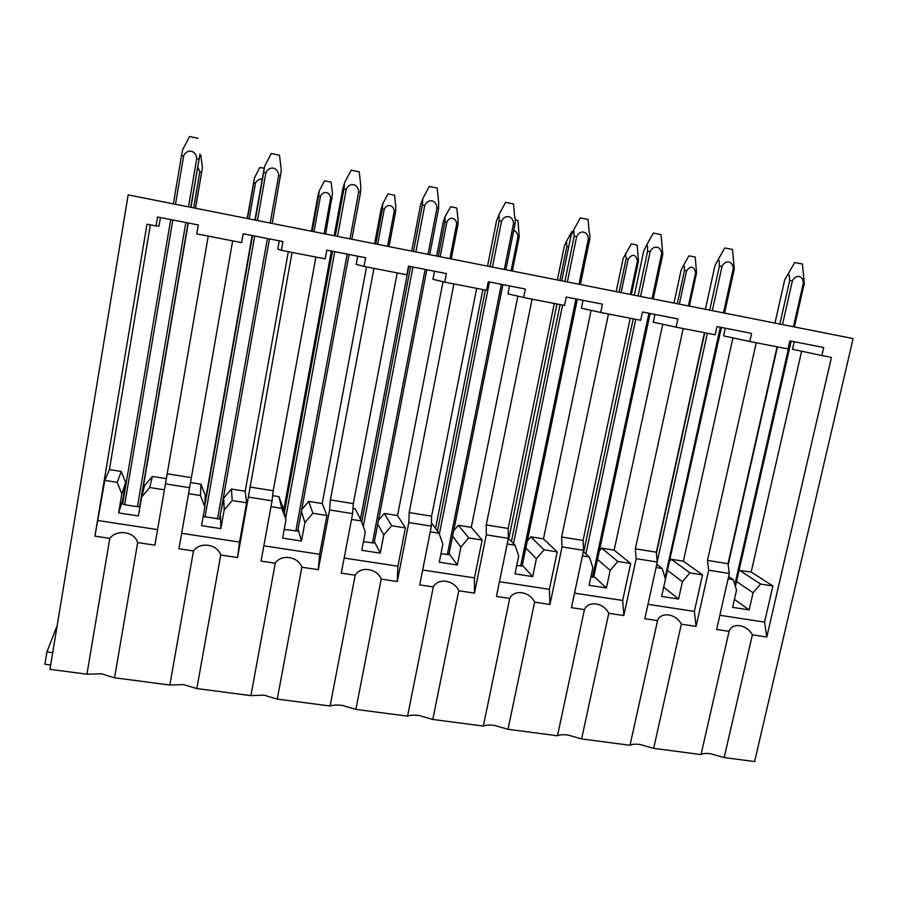 <?xml version="1.0" encoding="UTF-8"?>
<svg xmlns="http://www.w3.org/2000/svg" width="898" height="898" viewBox="0 0 898 898"><rect width="100%" height="100%" fill="white"/><g stroke="black" fill="none" stroke-linecap="round" stroke-linejoin="round"><path stroke-width="1.35" d="M114.551 677.788L169.845 685.028L183.506 684.59L196.83 688.564L250.89 695.636L263.855 695.131L277.257 699.093L330.105 706.008C333.102 704.986 337.199 704.795 342.419 705.446L355.9 709.386L407.58 716.155C410.263 715.1 414.158 714.898 419.243 715.526L432.802 719.455L483.349 726.067C485.751 725 489.432 724.776 494.405 725.382L508.021 729.299L557.478 735.776C559.6 734.687 563.091 734.441 567.951 735.035L581.623 738.931L630.026 745.273C631.878 744.161 635.178 743.892 639.937 744.476L653.654 748.36L701.035 754.567C702.629 753.433 705.749 753.153 710.397 753.725L724.17 757.586L754.601 761.571L853.1 338.568L128.156 194.9L49.962 669.336L86.938 674.185L101.306 673.803L114.551 677.788L137.675 542.572C134.599 531.594 116.841 528.911 109.803 538.385L94.919 536.151L104.853 480.408L109.421 469.587L150.359 224.848M196.83 688.564L220.717 555.031C217.282 544.132 199.94 541.505 193.485 550.945L178.949 548.768L189.624 487.726L165.457 483.887L154.883 545.153L137.675 542.572M169.845 685.028L193.485 550.945M292.063 252.428L237.543 557.557L220.717 555.031M237.543 557.557L239.53 542.089L181.654 533.289M232.649 240.866L189.624 487.726M724.17 757.586L752.378 634.841L766.78 637.008L831.447 357.404L821.872 355.541L823.724 347.492L789.847 340.858L788.017 348.952L749.785 341.509L751.604 333.371L716.974 326.58L715.178 334.774L676.093 327.164L677.878 318.925L642.463 311.988L640.689 320.283L600.717 312.504L602.468 304.153L566.245 297.047L564.516 305.455L523.624 297.496L525.33 289.033L488.276 281.77L486.581 290.29L444.746 282.14L446.407 273.576L408.489 266.145L406.839 274.766L364.016 266.425L365.632 257.748L326.816 250.138L325.211 258.882L281.366 250.34L282.937 241.551L243.19 233.761L241.629 242.606L196.729 233.873L198.267 224.96L157.543 216.979L156.039 225.948L146.991 224.186L94.919 536.151M281.366 250.34L277.774 249.06L279.256 240.821M188.591 493.642L200.467 495.516L204.856 506.932L201.545 525.656L220.852 528.63L224.186 509.963L232.223 500.534L246.613 502.813L245.188 491.251L288.325 251.698M246.613 502.813L239.53 542.1M277.257 699.093L301.874 567.21C298.091 556.378 281.141 553.819 275.259 563.226L261.049 561.093L272.06 500.826L248.454 497.077M250.89 695.636L275.259 563.226M373.927 268.356L330.363 499.939L329.555 509.963L318.307 569.68L301.874 567.21M318.307 569.68L319.621 554.291L263.844 545.804M315.894 257.064L273.205 490.768L272.06 500.826M364.016 266.425L356.214 264.338L357.73 256.199M270.994 506.663L281.804 508.369L285.991 519.639L282.589 538.126L301.459 541.034L304.893 522.591L312.852 513.274L326.917 515.497L322.191 503.542L366.53 266.919M326.917 515.497L319.621 554.302M355.9 709.386L381.19 579.12C377.093 568.355 360.513 565.852 355.181 575.214L341.285 573.137L352.622 513.622L329.555 509.963M330.105 706.008L355.181 575.214M453.905 283.925L409.185 512.578L408.815 522.546L397.264 581.534L381.19 579.12M397.264 581.534L397.915 566.223L344.159 558.04M397.208 272.891L353.307 503.621L352.622 513.622M444.746 282.14L432.926 279.278L434.486 271.241M351.522 519.392L361.31 520.941L365.306 532.054L361.804 550.317L380.258 553.146L383.783 534.939L391.663 525.734L405.402 527.912L397.533 515.575L443.028 281.725M405.402 527.912L397.915 566.223M432.802 719.455L458.743 590.761C454.332 580.063 438.112 577.616 433.307 586.944L419.725 584.912L431.366 526.138L408.815 522.546M407.58 716.155L433.307 586.944M532.076 299.135L486.245 524.926L486.289 534.86L474.458 593.129L458.743 590.761M474.458 593.129L474.492 577.897L422.677 570.005M476.658 288.348L431.612 516.17L431.366 526.138M523.624 297.496L507.976 293.882L509.559 285.946M439.257 562.227L457.306 564.999L460.921 547.017L468.711 537.913L482.159 540.035L471.27 527.351L517.877 296.172M482.159 540.035L474.481 577.897M508.021 729.299L534.591 602.154C529.865 591.513 514.015 589.11 509.705 598.416L496.426 596.418L508.347 538.362L486.289 534.86M483.349 726.067L509.705 598.416M608.474 314.008L561.609 537.015L562.058 546.904L549.958 604.455L534.591 602.154M549.958 604.455L549.385 589.301L499.445 581.702M554.313 303.468L508.178 528.451L508.347 538.362M600.717 312.493L581.399 308.182L583.027 300.336M507.19 543.997L515.059 545.232L518.696 556.064L515.014 573.878L532.671 576.595L536.375 558.825L544.087 549.823L557.231 551.9L543.458 538.867L591.097 310.349M557.231 551.9L549.385 589.301M581.623 738.931L608.765 613.289C603.77 602.715 588.257 600.369 584.43 609.63L571.442 607.688L583.633 550.328L562.058 546.904M557.478 735.776L584.43 609.63M683.187 328.545L635.335 548.835L636.177 558.679L623.807 615.545L608.765 613.289M623.807 615.545L622.662 600.47L574.529 593.14M630.216 318.24L583.071 540.45L583.633 550.328M676.093 327.164L653.261 322.18L654.923 314.423M582.443 555.884L589.414 556.985L592.882 567.671L589.122 585.283L606.397 587.943L610.18 570.376L617.813 561.475L630.677 563.506L614.142 550.148L662.769 324.257M630.677 563.506L622.662 600.459M653.654 748.36L681.346 624.177C676.082 613.671 660.894 611.381 657.538 620.608L644.831 618.7L657.269 562.025L636.177 558.679M630.026 745.273L657.538 620.608M756.251 342.767L707.478 560.397L708.679 570.196L696.062 626.389L681.346 624.177M696.062 626.389L694.379 611.392L647.986 604.32M704.447 332.687L656.326 552.203L657.269 562.025M749.785 341.509L723.62 335.874L725.303 328.219M701.035 754.567L729.075 631.35L716.638 629.476L729.322 573.474L708.679 570.196M752.378 634.841C746.855 624.402 731.993 622.157 729.075 631.35M766.78 637.008L764.568 622.09L719.859 615.276M821.872 355.541L792.496 349.288L794.225 341.711M728.087 578.907L733.363 579.738L736.517 590.154L732.611 607.351L749.157 609.899L753.085 592.747L760.572 584.037L772.897 585.979L751.177 572.026L801.622 351.23M772.897 585.979L764.568 622.078M86.938 674.185L109.803 538.385M157.565 529.618L98.151 520.559M160.428 217.541L159.013 225.948L156.039 225.948M208.246 236.118L165.457 483.887M190.455 482.518L200.972 484.19L205.171 495.157L204.856 506.932M220.089 515.923L223.692 498.087L231.403 489.051L245.188 491.251M200.467 495.516L200.972 484.19M232.223 500.534L231.403 489.051M272.655 495.64L278.919 496.639L282.949 507.46L285.991 519.639M301.672 509.615L308.699 501.387L322.191 503.542M281.804 508.369L278.919 496.639M312.852 513.274L308.699 501.387M352.97 508.459L355.193 508.818L361.31 520.941M378.485 520.29L384.322 513.465L397.533 515.575M391.663 525.734L384.322 513.465M430.232 531.829L439.043 533.221L442.86 544.188L439.268 562.227M453.67 530.74L458.339 525.285L471.27 527.351M439.043 533.221L431.444 522.917M468.711 537.913L458.339 525.285M527.272 540.966L530.808 536.847L543.458 538.867M515.059 545.232L508.335 538.149M544.087 549.823L530.808 536.847M599.336 550.979L601.75 548.173L614.142 550.148M589.414 556.985L583.341 551.653M617.813 561.475L601.75 548.173M656.068 567.525L662.163 568.479L665.474 579.03L661.635 596.44L678.54 599.033L682.401 581.68L689.956 572.879L702.55 574.866L694.367 611.392M669.919 560.79L671.233 559.263L683.367 561.205L732.925 337.873M662.163 568.479L656.752 564.359M689.956 572.879L671.233 559.263M702.55 574.866L683.367 561.205M739.065 570.398L751.177 572.026M733.363 579.738L728.626 576.516M760.572 584.037L739.29 570.129M104.853 480.408L117.234 482.361L121.825 493.934L118.626 512.904L138.382 515.946L141.615 497.032L149.73 487.502L164.435 489.825M109.421 469.587L121.264 471.472L125.653 482.574L122.588 500.758L123.183 500.848M141.615 497.032L144.6 485.571L152.379 476.434L166.366 478.668M117.234 482.361L121.264 471.472M149.73 487.502L152.379 476.434M224.186 509.963L223.692 498.087M220.852 528.63L220.504 515.991M203.161 516.507L219.55 518.977L269.456 238.902M304.893 522.591L301.369 511.265M301.459 541.034L298.069 529.023M284.183 529.45L297.687 531.1L349.03 254.493M383.783 534.939L377.755 524.073M380.258 553.146L374.365 541.662M363.443 541.741L374.118 542.964L426.819 269.737M460.921 547.017L452.581 536.229M457.306 564.999L449.101 553.628M440.952 553.763L448.91 554.571L502.902 284.644M536.375 558.825L525.824 547.982M532.671 576.595L522.254 565.19M516.743 565.527L522.108 565.92L577.324 299.225M610.18 570.376L597.54 559.432M606.397 587.943L593.892 576.449M590.895 577.021L593.769 577.044L650.141 313.492M682.401 581.68L667.753 570.6M678.54 599.033L664.049 587.427M663.487 588.067L721.408 327.456M753.085 592.747L736.54 581.522M749.157 609.899L734.429 599.359M118.626 512.904L122.588 500.758M170.721 219.561L122.656 503.946L124.654 504.71L137.428 506.685L139.661 506.584L140.335 504.002L188.277 222.996M121.825 493.934L125.653 482.574M52.713 652.666L46.932 651.892L57.203 625.435M50.681 665.014L44.9 664.251L46.932 651.892M777.051 346.819L728.009 563.697L729.322 573.474M728.009 563.697L707.478 560.397M656.326 552.203L635.335 548.835M583.071 540.45L561.609 537.015M508.178 528.451L486.245 524.926M431.612 516.17L409.185 512.578M353.307 503.621L330.363 499.939M273.205 490.768L249.734 487.008M191.24 477.635L167.219 473.785M689.361 306.117L696.567 272.913L695.198 257.041L688.901 255.84M696.567 272.913L695.636 272.666L688.407 305.926M695.636 272.666C693.907 266.077 690.876 265.46 686.543 270.814L679.337 304.13M686.543 270.814L684.456 270.455L684.332 266.167L683.468 265.46L681.099 270.13L673.983 303.075M684.456 270.455L677.272 303.715M794.393 326.928L804.282 283.409L802.43 263.978L794.696 262.542M791.172 341.117L735.406 586.484M804.282 283.409L803.328 283.117L793.417 326.737M790.195 340.926L734.845 584.609M803.328 283.117C803.384 275.495 795.65 273.901 792.384 280.872L782.506 324.571M777.455 346.897L728.166 564.853M792.384 280.872L789.712 280.412L789.331 275.147L787.872 274.384L784.695 279.94L774.963 323.078M789.712 280.412L779.857 324.055M631.384 294.623L638.489 261.105L637.165 245.098L631.373 243.874L623.19 258.355L616.185 291.614M638.489 261.105L637.457 260.835L630.351 294.421M637.457 260.835C635.649 254.179 632.562 253.55 628.207 258.95L621.113 292.591M628.207 258.95L626.164 258.59L619.081 292.187M625.491 253.494L626.164 258.59M724.574 313.099L734.295 269.041L732.487 249.442L724.765 247.983M734.295 269.041L733.206 268.727L723.474 312.874M720.308 327.231L665.059 577.717M733.206 268.727C733.195 261.015 725.303 259.387 722.026 266.437L712.316 310.663M707.366 333.259L657.235 561.643M722.026 266.437L719.41 265.988L719.175 260.701L718.097 259.78L714.954 265.64L705.401 309.294M719.41 265.988L709.723 310.158M704.773 332.754L656.427 553.258M572.565 231.751L571.757 231.718M568.715 246.849L566.829 246.523L566.47 241.36L564.258 246.378L557.377 279.963M566.829 246.523L559.869 280.457M653.25 298.955L662.791 254.37L661.051 234.591L653.306 233.11M662.791 254.37L661.557 254.022L652.004 298.708M648.906 313.245L592.456 577.268M661.557 254.022C661.478 246.209 653.418 244.548 650.141 251.687L640.611 296.452M635.75 319.318L585.855 553.864M650.141 251.687L647.581 251.249L647.503 245.94L646.74 244.918L643.709 251.025L634.336 295.206M647.581 251.249L638.085 295.958M633.225 318.824L583.689 551.956M512.354 271.039L519.212 236.836L518 220.594L515.261 219.864M519.212 236.836L517.989 236.533L511.119 270.792M513.768 230.303C516.204 231.482 517.618 233.559 517.989 236.533M580.366 284.52L589.717 239.384C590.065 236.129 589.896 233.996 589.245 232.975L588.055 219.415L580.265 217.9M589.717 239.384L588.347 239.003L578.986 284.239M575.944 298.955L520.66 566.133M588.347 239.003C588.19 231.089 579.951 229.394 576.662 236.612L567.334 281.938M562.575 305.073L513.488 543.582M576.662 236.612L574.17 236.196L573.777 229.776L570.915 236.095L561.733 280.827M556.985 303.984L508.807 538.643M574.17 236.196L564.864 281.444M560.105 304.59L511.422 541.404M451.234 258.927L457.969 224.388L457.98 219.224L456.824 208.022L450.695 206.697L445.139 216.519L443.253 221.772L436.619 256.031M457.969 224.388L456.644 224.051L449.909 258.658M456.644 224.051C456.42 217.552 449.528 216.149 446.878 222.064L440.166 256.727M446.878 222.064L444.97 221.739L438.258 256.357M445.139 216.519L444.97 221.739M505.877 269.748L515.025 224.062C515.452 220.515 515.362 218.405 514.745 217.731L513.454 203.902L505.608 202.342M515.025 224.062L513.499 223.647L504.339 269.445M501.365 284.34L447.316 554.751M513.499 223.647C513.274 215.632 504.844 213.892 501.555 221.2L492.441 267.088M489.477 282.006L439.358 534.13M501.555 221.2L499.131 220.796L499.131 214.364L496.527 220.841L487.547 266.122M482.888 289.571L435.519 528.451M499.131 220.796L490.027 266.616M485.38 290.054L437.506 531.145M389.014 246.591L395.614 211.703L395.794 206.619L394.548 195.214L388.026 193.901M395.614 211.703L394.188 211.344L387.577 246.31M394.188 211.344C393.908 204.778 386.892 203.341 384.243 209.324L377.654 244.346M384.243 209.324L382.368 209.01L382.773 203.801L381.1 209.133L374.612 243.74M382.368 209.01L375.802 243.975M429.727 254.662L438.651 208.392L438.628 202.23L437.214 188.052L429.255 186.447M438.651 208.392L436.978 207.943L428.032 254.325M425.124 269.4L372.367 543.133M436.978 207.943C436.675 199.827 428.054 198.054 424.765 205.44L415.864 251.911M412.968 267.02L363.275 526.396M424.765 205.44L422.397 205.058L422.767 198.671L420.466 205.249L411.711 251.092M408.815 266.212L360.435 519.212M422.397 205.058L413.518 251.451M410.633 266.56L361.726 522.097M325.648 234.03L332.496 193.845L331.149 182.171L324.537 180.824M332.114 198.784L330.576 198.402L324.111 233.727M330.576 198.402C330.251 191.768 323.1 190.309 320.451 196.348L314.008 231.729M320.451 196.348L318.633 196.045L319.239 190.892L317.825 196.269L311.471 231.224M318.633 196.045L312.201 231.37M351.859 239.227L360.558 192.374L360.828 186.447L359.256 171.844L351.163 170.182M360.558 192.374L358.706 191.891L349.996 238.857M347.167 254.134L295.779 531.246M358.706 191.891C358.336 183.663 349.513 181.845 346.224 189.332L337.547 236.387M334.73 251.698L285.631 518.168M346.224 189.332L343.934 188.962L344.596 182.676L342.71 189.298L334.168 235.725M331.351 251.036L283.656 510.311M343.934 188.962L335.28 235.938M332.462 251.249L284.307 512.893M264.124 168.184L259.859 167.511M262.126 178.938C259.219 179.005 257.008 180.408 255.481 183.136L249.184 218.876M255.481 183.136L253.707 182.833L254.493 177.782L247.174 218.483M253.707 182.833L247.421 218.528M272.206 223.445L281.298 170.384L279.525 155.264L271.263 153.547M280.67 175.986L278.649 175.469L270.186 223.041M267.424 238.509L217.484 519.111M278.649 175.469C278.189 167.129 269.164 165.266 265.875 172.843L257.445 220.515M254.706 236.017L204.991 517.169M265.875 172.843L263.664 172.495L264.584 166.366L254.875 220.01M252.136 235.512L204.969 502.667M263.664 172.495L255.257 220.089M252.518 235.59L204.901 505.215M202.409 167.533L200.826 155.376L199.827 155.006M195.551 208.246L202.432 167.702L195.405 208.224M201.556 172.225L199.794 171.799L193.631 207.876M197.796 167.196L199.794 171.799M197.975 138.314L189.512 136.507M190.948 207.337L199.973 154.029L190.724 207.292M188.052 222.951L139.661 506.584M198.929 159.215L196.729 158.654L188.513 206.854M185.852 222.524L137.428 506.685M196.729 158.654C196.191 150.202 186.952 148.305 183.652 155.971L175.48 204.273M172.831 219.976L124.654 504.71M183.652 155.971L181.519 155.635L173.37 203.857M189.557 136.429L182.664 149.742L181.519 155.635M688.923 255.784L683.468 265.46M794.752 262.452L787.872 274.384M724.821 247.893L718.097 259.78M571.779 231.673L566.47 241.36M653.351 233.009L646.74 244.918M580.321 217.799L573.777 229.776M505.653 202.252L499.131 214.364M388.059 193.845L382.773 203.801M429.3 186.357L422.767 198.671M324.56 180.779L319.239 190.892M351.208 170.092L344.596 182.676M259.881 167.466L254.493 177.782M271.319 153.457L264.584 166.366"/></g></svg>

